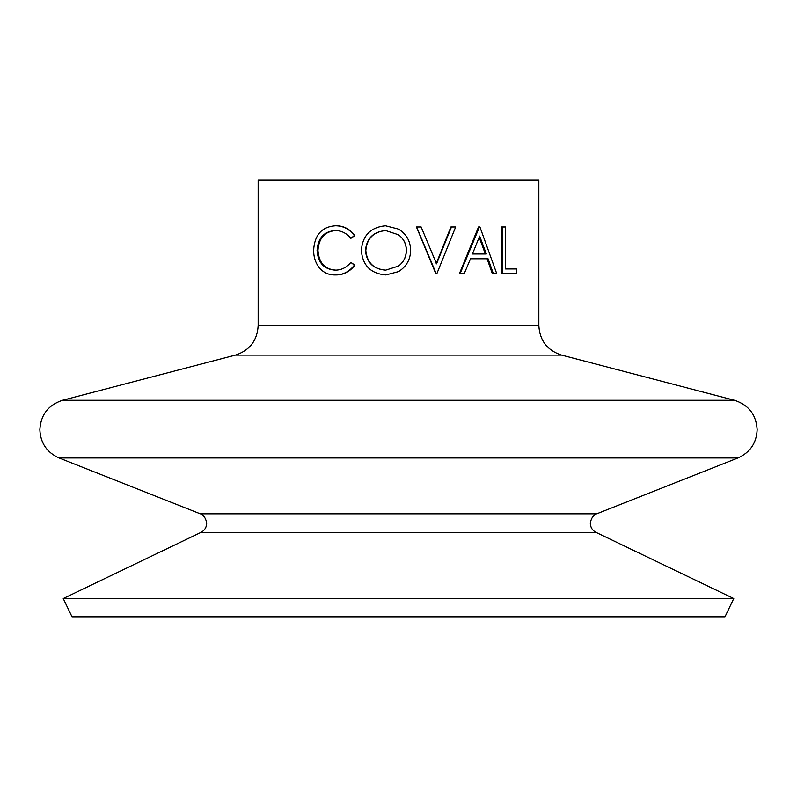 <?xml version="1.0" encoding="UTF-8"?>
<svg xmlns="http://www.w3.org/2000/svg" width="797" height="797" viewBox="0 0 797 797"><rect width="100%" height="100%" fill="white"/><g stroke="black" fill="none" stroke-linecap="round" stroke-linejoin="round"><path stroke-width="1.2" d="M385.828 230.572C373.604 231.678 366.939 238.333 365.813 250.547C367.009 262.661 373.683 269.197 385.828 270.153M398.5 271.628L385.858 274.955C370.834 273.67 362.665 265.54 361.34 250.567C362.496 235.543 370.545 227.275 385.479 225.77L398.5 229.098C406.4 234.019 410.445 241.102 410.614 250.348C410.445 259.533 406.4 266.626 398.5 271.638L385.858 274.955M385.688 270.153L398.5 266.078C403.68 262.103 406.311 256.853 406.38 250.338C406.311 243.872 403.68 238.692 398.5 234.776L385.688 230.572C373.335 231.678 366.58 238.333 365.454 250.547C366.66 262.661 373.404 269.197 385.688 270.153M733.758 598.537L724.981 616.808L72.019 616.808L63.242 598.537L733.758 598.537L596.046 532.386C592.38 530.443 590.467 527.395 590.298 523.25C591.673 514.284 597.909 513.417 596.704 513.826L737.922 457.966L59.078 457.966C46.884 452.467 40.478 443.042 39.85 429.683C40.767 414.739 48.338 404.936 62.564 400.263L734.436 400.263L561.556 355.093C547.33 350.421 539.758 340.618 538.842 325.674L538.842 180.192L258.158 180.192L258.158 325.674L538.842 325.674M436.118 263.837L450.883 226.976L455.655 226.976L436.826 273.75L435.829 273.75L416.442 226.976L421.145 226.976L436.537 263.837L451.461 226.976M493.383 273.75L492.347 273.75L487.087 258.756L470.489 258.756L488.073 258.756L493.383 273.75L496.77 273.75L479.924 226.976L478.529 226.976L459.381 273.75L464.203 273.75L470.489 258.756M505.547 268.958L516.576 268.958L516.576 273.75L502.708 273.75L502.708 226.976L505.547 226.976L505.547 268.958L515.28 268.958M502.708 273.75L501.562 273.75L501.562 226.976L502.708 226.976M385.479 225.77L398.5 229.098M317.076 250.407C317.983 262.861 324.06 269.446 335.318 270.153C341.465 270.093 346.645 267.493 350.859 262.352L354.366 265.142C349.375 271.677 343.029 274.945 335.338 274.955C328.404 275.114 322.795 272.385 318.521 266.766C315.204 261.964 313.57 256.405 313.639 250.089C314.576 234.936 321.789 226.826 335.288 225.77L335.985 225.77C343.597 225.74 349.883 228.998 354.854 235.553L350.859 238.363C346.605 233.152 341.335 230.552 335.049 230.572C323.951 231.449 317.963 238.064 317.076 250.407L317.973 250.407C318.87 262.861 324.877 269.446 336.015 270.153M335.746 230.572C324.777 231.449 318.85 238.054 317.973 250.407M350.859 262.352L354.854 265.142C349.913 271.677 343.637 274.945 336.035 274.955L335.338 274.955M335.288 225.77C342.979 225.74 349.345 228.998 354.366 235.553L354.854 235.553M354.366 235.553L350.859 238.363M398.5 266.078C403.631 262.103 406.221 256.853 406.291 250.338L406.38 250.338M406.291 250.338C406.221 243.872 403.621 238.682 398.5 234.776L398.5 234.776M436.248 273.75L416.642 226.976M460.058 273.75L479.425 226.976M486.329 253.964L479.635 236.091L472.462 253.964L486.329 253.964M472.462 253.964L485.363 253.964L479.176 237.247M596.046 532.386L200.954 532.386C204.62 530.443 206.533 527.395 206.702 523.25C205.327 514.284 199.091 513.417 200.296 513.826L596.704 513.826M258.158 325.674C257.242 340.618 249.67 350.421 235.444 355.093L561.556 355.093M734.436 400.263C748.662 404.936 756.233 414.739 757.15 429.683C756.522 443.042 750.116 452.467 737.922 457.966M200.954 532.386L63.242 598.537M200.296 513.826L59.078 457.966M235.444 355.093L62.564 400.263"/></g></svg>
